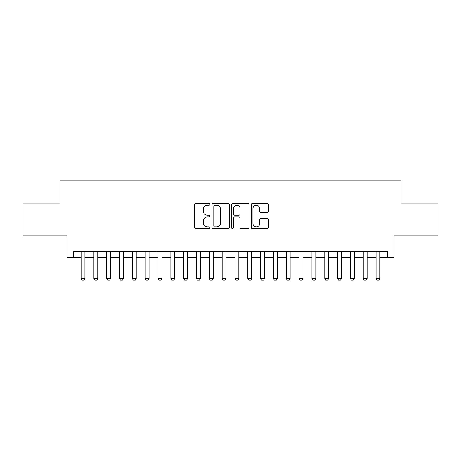 <?xml version="1.0" encoding="UTF-8"?>
<svg xmlns="http://www.w3.org/2000/svg" width="461" height="461" viewBox="0 0 461 461"><rect width="100%" height="100%" fill="white"/><g stroke="black" fill="none" stroke-linecap="round" stroke-linejoin="round"><path stroke-width="0.69" d="M209.98 204.361A0.882 0.882 0 0 0 209.098 203.485L195.723 203.485A1.256 1.256 0 0 0 194.461 204.742L194.461 227.4A1.256 1.256 0 0 0 195.723 228.662L209.098 228.662A0.882 0.882 0 0 0 209.98 227.78A0.882 0.882 0 0 0 209.098 226.898L207.369 226.898A4.028 4.028 0 0 1 203.341 222.87L203.341 220.98A4.028 4.028 0 0 1 207.369 216.952L209.098 216.952A0.882 0.882 0 0 0 209.98 216.071A0.882 0.882 0 0 0 209.098 215.189L207.369 215.189A4.028 4.028 0 0 1 203.341 211.161L203.341 209.271A4.028 4.028 0 0 1 207.369 205.243L209.098 205.243A0.882 0.882 0 0 0 209.98 204.361M267.294 212.36A1.256 1.256 0 0 0 268.55 211.098L268.55 204.742A1.256 1.256 0 0 0 267.294 203.485L252.438 203.485A1.256 1.256 0 0 0 251.176 204.742L251.176 227.4A1.256 1.256 0 0 0 252.438 228.662L267.294 228.662A1.256 1.256 0 0 0 268.55 227.4L268.55 219.724A1.256 1.256 0 0 0 267.294 218.462L260.932 218.462A1.256 1.256 0 0 0 259.676 219.724L259.676 223.533A3.365 3.365 0 0 1 256.304 226.898A3.365 3.365 0 0 1 252.939 223.533L252.939 208.614A3.365 3.365 0 0 1 256.304 205.243A3.365 3.365 0 0 1 259.676 208.614L259.676 211.098A1.256 1.256 0 0 0 260.932 212.36L267.294 212.36M73.391 257.757L73.391 251.343L387.609 251.343L387.609 257.757L394.022 257.757L394.022 235.951L437.95 235.951L437.95 203.889L401.076 203.889L401.076 180.804L59.924 180.804L59.924 203.889L23.05 203.889L23.05 235.951L66.978 235.951L66.978 257.757L81.084 257.757M229.399 204.742A1.256 1.256 0 0 0 228.137 203.485L213.287 203.485A1.256 1.256 0 0 0 212.025 204.742L212.025 227.4A1.256 1.256 0 0 0 213.287 228.662L228.137 228.662A1.256 1.256 0 0 0 229.399 227.4L229.399 204.742M232.863 203.485L247.713 203.485A1.256 1.256 0 0 1 248.975 204.742L248.975 227.4A1.256 1.256 0 0 1 247.713 228.662L241.357 228.662A1.256 1.256 0 0 1 240.1 227.4L240.1 218.214A1.256 1.256 0 0 0 238.838 216.952L234.62 216.952A1.256 1.256 0 0 0 233.364 218.214L233.364 227.78A0.882 0.882 0 0 1 232.482 228.662A0.882 0.882 0 0 1 231.601 227.78L231.601 204.742A1.256 1.256 0 0 1 232.863 203.485M84.933 257.757L93.911 257.757M97.755 257.757L106.733 257.757M110.582 257.757L119.56 257.757M123.41 257.757L132.388 257.757M136.231 257.757L145.209 257.757M149.059 257.757L158.037 257.757M161.886 257.757L170.864 257.757M174.707 257.757L183.685 257.757M187.535 257.757L196.513 257.757M200.362 257.757L209.34 257.757M213.184 257.757L222.162 257.757M226.011 257.757L234.989 257.757M238.838 257.757L247.816 257.757M251.66 257.757L260.638 257.757M264.487 257.757L273.465 257.757M277.315 257.757L286.293 257.757M290.136 257.757L299.114 257.757M302.963 257.757L311.941 257.757M315.791 257.757L324.769 257.757M328.612 257.757L337.59 257.757M341.44 257.757L350.418 257.757M354.267 257.757L363.245 257.757M367.089 257.757L376.067 257.757M379.916 257.757L387.609 257.757M214.67 205.243A0.882 0.882 0 0 0 213.789 206.125L213.789 226.017A0.882 0.882 0 0 0 214.67 226.898L216.497 226.898A4.028 4.028 0 0 0 220.525 222.87L220.525 209.271A4.028 4.028 0 0 0 216.497 205.243L214.67 205.243M240.1 208.677A3.365 3.365 0 0 0 236.729 205.306A3.365 3.365 0 0 0 233.364 208.677L233.364 213.933A1.256 1.256 0 0 0 234.62 215.189L238.838 215.189A1.256 1.256 0 0 0 240.1 213.933L240.1 208.677M84.933 251.343L84.933 278.53L83.971 280.196L82.046 280.196L81.084 278.53L81.084 251.343M81.084 278.53L84.933 278.53M97.755 251.343L97.755 278.53L96.798 280.196L94.874 280.196L93.911 278.53L93.911 251.343M93.911 278.53L97.755 278.53M110.582 251.343L110.582 278.53L109.62 280.196L107.695 280.196L106.733 278.53L106.733 251.343M106.733 278.53L110.582 278.53M123.41 251.343L123.41 278.53L122.447 280.196L120.523 280.196L119.56 278.53L119.56 251.343M119.56 278.53L123.41 278.53M136.231 251.343L136.231 278.53L135.269 280.196L133.35 280.196L132.388 278.53L132.388 251.343M132.388 278.53L136.231 278.53M149.059 251.343L149.059 278.53L148.096 280.196L146.172 280.196L145.209 278.53L145.209 251.343M145.209 278.53L149.059 278.53M161.886 251.343L161.886 278.53L160.924 280.196L158.999 280.196L158.037 278.53L158.037 251.343M158.037 278.53L161.886 278.53M174.707 251.343L174.707 278.53L173.745 280.196L171.826 280.196L170.864 278.53L170.864 251.343M170.864 278.53L174.707 278.53M187.535 251.343L187.535 278.53L186.572 280.196L184.648 280.196L183.685 278.53L183.685 251.343M183.685 278.53L187.535 278.53M200.362 251.343L200.362 278.53L199.4 280.196L197.475 280.196L196.513 278.53L196.513 251.343M196.513 278.53L200.362 278.53M213.184 251.343L213.184 278.53L212.221 280.196L210.302 280.196L209.34 278.53L209.34 251.343M209.34 278.53L213.184 278.53M226.011 251.343L226.011 278.53L225.049 280.196L223.124 280.196L222.162 278.53L222.162 251.343M222.162 278.53L226.011 278.53M238.838 251.343L238.838 278.53L237.876 280.196L235.951 280.196L234.989 278.53L234.989 251.343M234.989 278.53L238.838 278.53M251.66 251.343L251.66 278.53L250.698 280.196L248.779 280.196L247.816 278.53L247.816 251.343M247.816 278.53L251.66 278.53M264.487 251.343L264.487 278.53L263.525 280.196L261.6 280.196L260.638 278.53L260.638 251.343M260.638 278.53L264.487 278.53M277.315 251.343L277.315 278.53L276.352 280.196L274.428 280.196L273.465 278.53L273.465 251.343M273.465 278.53L277.315 278.53M290.136 251.343L290.136 278.53L289.174 280.196L287.255 280.196L286.293 278.53L286.293 251.343M286.293 278.53L290.136 278.53M302.963 251.343L302.963 278.53L302.001 280.196L300.076 280.196L299.114 278.53L299.114 251.343M299.114 278.53L302.963 278.53M315.791 251.343L315.791 278.53L314.828 280.196L312.904 280.196L311.941 278.53L311.941 251.343M311.941 278.53L315.791 278.53M328.612 251.343L328.612 278.53L327.65 280.196L325.731 280.196L324.769 278.53L324.769 251.343M324.769 278.53L328.612 278.53M341.44 251.343L341.44 278.53L340.477 280.196L338.553 280.196L337.59 278.53L337.59 251.343M337.59 278.53L341.44 278.53M354.267 251.343L354.267 278.53L353.305 280.196L351.38 280.196L350.418 278.53L350.418 251.343M350.418 278.53L354.267 278.53M367.089 251.343L367.089 278.53L366.126 280.196L364.202 280.196L363.245 278.53L363.245 251.343M363.245 278.53L367.089 278.53M379.916 251.343L379.916 278.53L378.954 280.196L377.029 280.196L376.067 278.53L376.067 251.343M376.067 278.53L379.916 278.53"/></g></svg>

